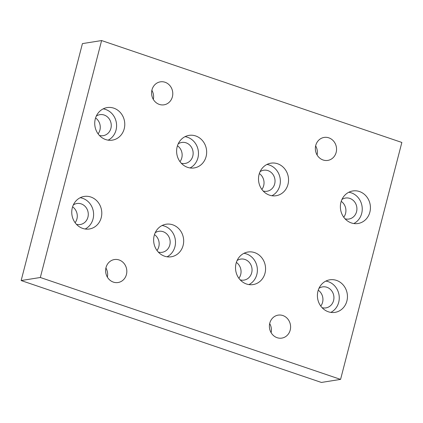 <?xml version="1.0" encoding="UTF-8"?>
<svg xmlns="http://www.w3.org/2000/svg" width="423" height="423" viewBox="0 0 423 423"><rect width="100%" height="100%" fill="white"/><g stroke="black" fill="none" stroke-linecap="round" stroke-linejoin="round"><path stroke-width="0.63" d="M353.802 223.529A16.481 14.985 81 0 0 362.188 207.545A16.481 14.985 81 0 0 351.286 192.84A16.481 14.985 81 0 0 348.827 192.243M359.465 191.54A16.481 14.985 -99 0 1 370.411 208.544A16.481 14.985 -99 0 1 357.995 223.513A16.481 14.985 -99 0 1 351.344 222.932A16.481 14.985 -99 0 1 340.399 205.927A16.481 14.985 -99 0 1 352.814 190.958A16.481 14.985 -99 0 1 359.465 191.54M343.746 217.226A10.638 9.671 81 0 0 341.224 201.353M345.041 218.802A10.638 9.671 81 0 0 348.896 219.04A10.638 9.671 81 0 0 356.906 209.385A10.638 9.671 81 0 0 349.842 198.408A10.638 9.671 81 0 0 345.554 198.033A10.638 9.671 81 0 0 341.964 199.455M190.033 167.947A16.481 14.985 81 0 0 198.419 151.963A16.481 14.985 81 0 0 187.511 137.258A16.481 14.985 81 0 0 185.057 136.661M195.696 135.957A16.481 14.985 -99 0 1 206.641 152.962A16.481 14.985 -99 0 1 194.226 167.931A16.481 14.985 -99 0 1 187.574 167.349A16.481 14.985 -99 0 1 176.629 150.345A16.481 14.985 -99 0 1 189.044 135.376A16.481 14.985 -99 0 1 195.696 135.957M179.976 161.644A10.638 9.671 81 0 0 177.449 145.771M181.271 163.22A10.638 9.671 81 0 0 185.126 163.458A10.638 9.671 81 0 0 193.137 153.798A10.638 9.671 81 0 0 186.072 142.826A10.638 9.671 81 0 0 181.784 142.451A10.638 9.671 81 0 0 178.194 143.873M330.823 312.385A16.481 14.985 81 0 0 339.209 296.401A16.481 14.985 81 0 0 328.306 281.692A16.481 14.985 81 0 0 325.847 281.094M336.486 280.391A16.481 14.985 -99 0 1 347.431 297.401A16.481 14.985 -99 0 1 335.016 312.364A16.481 14.985 -99 0 1 328.37 311.788A16.481 14.985 -99 0 1 317.419 294.778A16.481 14.985 -99 0 1 329.84 279.809A16.481 14.985 -99 0 1 336.486 280.391M320.766 306.083A10.638 9.671 81 0 0 318.244 290.21M322.062 307.658A10.638 9.671 81 0 0 325.916 307.896A10.638 9.671 81 0 0 333.927 298.236A10.638 9.671 81 0 0 326.863 287.259A10.638 9.671 81 0 0 322.575 286.889A10.638 9.671 81 0 0 318.984 288.306M167.053 256.798A16.481 14.985 81 0 0 175.439 240.814A16.481 14.985 81 0 0 164.536 226.109A16.481 14.985 81 0 0 162.078 225.512M172.716 224.809A16.481 14.985 -99 0 1 183.661 241.813A16.481 14.985 -99 0 1 171.246 256.782A16.481 14.985 -99 0 1 164.6 256.201A16.481 14.985 -99 0 1 153.649 239.196A16.481 14.985 -99 0 1 166.07 224.227A16.481 14.985 -99 0 1 172.716 224.809M156.996 250.495A10.638 9.671 81 0 0 154.474 234.622M158.292 252.071A10.638 9.671 81 0 0 162.146 252.309A10.638 9.671 81 0 0 170.157 242.654A10.638 9.671 81 0 0 163.093 231.677A10.638 9.671 81 0 0 158.805 231.302A10.638 9.671 81 0 0 155.215 232.724M317.086 154.992A11.633 10.575 81 0 0 315.637 145.887M328.819 137.84A11.633 10.575 -99 0 1 336.544 149.837A11.633 10.575 -99 0 1 327.783 160.402A11.633 10.575 -99 0 1 323.087 159.989A11.633 10.575 -99 0 1 315.362 147.992A11.633 10.575 -99 0 1 324.124 137.427A11.633 10.575 -99 0 1 328.819 137.84M153.316 99.41A11.633 10.575 81 0 0 151.868 90.305M165.049 82.252A11.633 10.575 -99 0 1 172.774 94.255A11.633 10.575 -99 0 1 164.008 104.819A11.633 10.575 -99 0 1 159.318 104.407A11.633 10.575 -99 0 1 151.593 92.404A11.633 10.575 -99 0 1 160.354 81.845A11.633 10.575 -99 0 1 165.049 82.252M107.363 277.113A11.633 10.575 81 0 0 105.914 268.008M119.09 259.96A11.633 10.575 -99 0 1 126.815 271.957A11.633 10.575 -99 0 1 118.054 282.522A11.633 10.575 -99 0 1 113.359 282.109A11.633 10.575 -99 0 1 105.634 270.112A11.633 10.575 -99 0 1 114.395 259.548A11.633 10.575 -99 0 1 119.09 259.96M271.132 332.695A11.633 10.575 81 0 0 269.684 323.59M282.86 315.542A11.633 10.575 -99 0 1 290.585 327.545A11.633 10.575 -99 0 1 281.824 338.104A11.633 10.575 -99 0 1 277.128 337.697A11.633 10.575 -99 0 1 269.403 325.694A11.633 10.575 -99 0 1 278.17 315.13A11.633 10.575 -99 0 1 282.86 315.542M85.171 229.007A16.481 14.985 81 0 0 93.552 213.023A16.481 14.985 81 0 0 82.649 198.318A16.481 14.985 81 0 0 80.19 197.721M90.829 197.018A16.481 14.985 -99 0 1 101.779 214.022A16.481 14.985 -99 0 1 89.359 228.991A16.481 14.985 -99 0 1 82.712 228.409A16.481 14.985 -99 0 1 71.767 211.405A16.481 14.985 -99 0 1 84.182 196.436A16.481 14.985 -99 0 1 90.829 197.018M75.114 222.704A10.638 9.671 81 0 0 72.587 206.831M76.41 224.28A10.638 9.671 81 0 0 80.259 224.518A10.638 9.671 81 0 0 88.275 214.858A10.638 9.671 81 0 0 81.211 203.886A10.638 9.671 81 0 0 76.917 203.511A10.638 9.671 81 0 0 73.327 204.933M248.941 284.589A16.481 14.985 81 0 0 257.327 268.605A16.481 14.985 81 0 0 246.419 253.9A16.481 14.985 81 0 0 243.96 253.303M254.604 252.6A16.481 14.985 -99 0 1 265.549 269.604A16.481 14.985 -99 0 1 253.134 284.573A16.481 14.985 -99 0 1 246.482 283.992A16.481 14.985 -99 0 1 235.537 266.987A16.481 14.985 -99 0 1 247.952 252.018A16.481 14.985 -99 0 1 254.604 252.6M238.884 278.286A10.638 9.671 81 0 0 236.357 262.413M240.179 279.862A10.638 9.671 81 0 0 244.029 280.1A10.638 9.671 81 0 0 252.045 270.445A10.638 9.671 81 0 0 244.98 259.468A10.638 9.671 81 0 0 240.687 259.093A10.638 9.671 81 0 0 237.102 260.515M108.151 140.156A16.481 14.985 81 0 0 116.531 124.172A16.481 14.985 81 0 0 105.628 109.467A16.481 14.985 81 0 0 103.17 108.87M113.808 108.161A16.481 14.985 -99 0 1 124.759 125.171A16.481 14.985 -99 0 1 112.338 140.14A16.481 14.985 -99 0 1 105.692 139.558A16.481 14.985 -99 0 1 94.747 122.548A16.481 14.985 -99 0 1 107.162 107.585A16.481 14.985 -99 0 1 113.808 108.161M98.094 133.853A10.638 9.671 81 0 0 95.566 117.98M99.384 135.429A10.638 9.671 81 0 0 103.238 135.667A10.638 9.671 81 0 0 111.249 126.006A10.638 9.671 81 0 0 104.185 115.035A10.638 9.671 81 0 0 99.897 114.659A10.638 9.671 81 0 0 96.307 116.082M271.92 195.738A16.481 14.985 81 0 0 280.301 179.754A16.481 14.985 81 0 0 269.398 165.049A16.481 14.985 81 0 0 266.939 164.452M277.578 163.749A16.481 14.985 -99 0 1 288.528 180.753A16.481 14.985 -99 0 1 276.108 195.722A16.481 14.985 -99 0 1 269.462 195.14A16.481 14.985 -99 0 1 258.516 178.136A16.481 14.985 -99 0 1 270.932 163.167A16.481 14.985 -99 0 1 277.578 163.749M261.863 189.435A10.638 9.671 81 0 0 259.336 173.562M263.159 191.011A10.638 9.671 81 0 0 267.008 191.249A10.638 9.671 81 0 0 275.024 181.594A10.638 9.671 81 0 0 267.96 170.617A10.638 9.671 81 0 0 263.666 170.242A10.638 9.671 81 0 0 260.076 171.664M40.328 277.493L101.605 40.555L82.427 43.606L21.15 280.544L321.395 382.445L340.573 379.394L40.328 277.493L21.15 280.544M101.605 40.555L401.85 142.456L340.573 379.394"/></g></svg>

